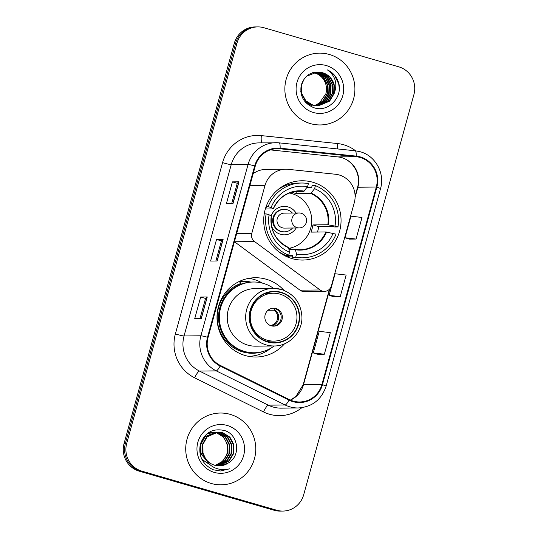 <?xml version="1.0" encoding="UTF-8"?>
<svg xmlns="http://www.w3.org/2000/svg" width="538" height="538" viewBox="0 0 538 538"><rect width="100%" height="100%" fill="white"/><g stroke="black" fill="none" stroke-linecap="round" stroke-linejoin="round"><path stroke-width="0.81" d="M339.169 174.978A22.441 21.89 89.4 0 0 335.423 174.245L288.233 169.335A22.441 21.89 89.4 0 0 285.792 169.221A22.441 21.89 89.4 0 0 264.972 185.549L251.777 233.438A7.478 7.297 89.4 0 0 254.535 241.542L320.07 289.962A7.478 7.297 89.4 0 0 331.354 285.934L354.286 202.678A22.441 21.89 89.4 0 0 339.169 174.978M283.943 290.325A39.644 38.675 89.4 0 0 266.182 279.222A39.644 38.675 89.4 0 0 255.247 277.729A39.644 38.675 89.4 0 0 217.339 312.127A39.644 38.675 89.4 0 0 245.167 355.517A39.644 38.675 89.4 0 0 256.108 357.01A39.644 38.675 89.4 0 0 284.521 343.795M262.396 283.109A39.644 38.675 89.4 0 0 253.687 279.356A39.644 38.675 89.4 0 0 249.007 278.314M312.894 182.268A39.644 38.675 89.4 0 0 301.959 180.768A39.644 38.675 89.4 0 0 264.044 215.173A39.644 38.675 89.4 0 0 291.878 258.563A39.644 38.675 89.4 0 0 302.813 260.056A39.644 38.675 89.4 0 0 340.722 225.657A39.644 38.675 89.4 0 0 312.894 182.268M239.309 281.441A36.281 35.394 -90.6 0 1 242.786 281.226A36.281 35.394 -90.6 0 1 250.829 282.087M241.939 281.609A36.281 35.394 89.4 0 0 239.827 281.387M285.792 169.221L265.732 169.436A22.441 21.89 89.4 0 0 253.176 173.666M234.427 241.723A7.478 7.297 89.4 0 0 234.474 241.757L300.009 290.177A7.478 7.297 89.4 0 0 304.353 291.589L324.414 291.374M286.599 185.052A39.644 38.675 89.4 0 0 285.718 184.628M249.854 356.56A39.644 38.675 89.4 0 0 252.114 356.082M257.769 26.9L255.14 26.927A22.441 21.89 89.4 0 0 234.312 43.262L124.083 443.46A22.441 21.89 89.4 0 0 139.201 471.16L274.037 510.253A22.441 21.89 89.4 0 0 280.231 511.1L281.542 511.087A22.441 21.89 89.4 0 1 275.355 510.239A22.441 21.89 89.4 0 0 281.542 511.087L282.86 511.073A22.441 21.89 89.4 0 0 303.688 494.738L413.917 94.54A22.441 21.89 89.4 0 0 398.799 66.84L263.963 27.747A22.441 21.89 89.4 0 0 257.769 26.9A22.441 21.89 89.4 0 0 236.942 43.228L126.712 443.426A22.441 21.89 89.4 0 0 141.83 471.133L276.673 510.226A22.441 21.89 89.4 0 0 282.86 511.073M256.458 26.913A22.441 21.89 89.4 0 0 235.631 43.248L125.394 443.446A22.441 21.89 89.4 0 0 140.519 471.147L275.355 510.239L140.519 471.147A22.441 21.89 89.4 0 1 125.394 443.446L235.631 43.248A22.441 21.89 89.4 0 1 256.458 26.913M329.397 54.493A35.905 35.024 89.4 0 0 319.491 53.134A35.905 35.024 89.4 0 0 285.16 84.298A35.905 35.024 89.4 0 0 310.365 123.592A35.905 35.024 89.4 0 0 320.271 124.944A35.905 35.024 89.4 0 0 354.603 93.787A35.905 35.024 89.4 0 0 329.397 54.493A35.905 35.024 89.4 0 0 319.491 53.134A35.905 35.024 89.4 0 0 285.16 84.298A35.905 35.024 89.4 0 0 310.365 123.592A35.905 35.024 89.4 0 0 320.271 124.944A35.905 35.024 89.4 0 0 354.603 93.787A35.905 35.024 89.4 0 0 329.397 54.493M230.264 414.381A35.905 35.024 89.4 0 0 220.365 413.029A35.905 35.024 89.4 0 0 186.027 444.186A35.905 35.024 89.4 0 0 211.232 483.48A35.905 35.024 89.4 0 0 221.138 484.832A35.905 35.024 89.4 0 0 255.469 453.675A35.905 35.024 89.4 0 0 230.264 414.381A35.905 35.024 89.4 0 0 220.365 413.029A35.905 35.024 89.4 0 0 186.027 444.186A35.905 35.024 89.4 0 0 211.232 483.48A35.905 35.024 89.4 0 0 221.138 484.832A35.905 35.024 89.4 0 0 255.469 453.675A35.905 35.024 89.4 0 0 230.264 414.381M360.164 157.486A23.934 23.349 -90.6 0 1 376.291 187.036L321.885 384.542A23.934 23.349 -90.6 0 1 299.673 401.967A23.934 23.349 -90.6 0 1 289.262 399.579L220.398 365.47A23.934 23.349 -90.6 0 1 208.071 337.4L255.261 166.087A23.934 23.349 -90.6 0 1 277.474 148.67A23.934 23.349 -90.6 0 1 280.076 148.791L356.163 156.706A23.934 23.349 -90.6 0 1 360.164 157.486M360.319 156.914A24.533 23.934 89.4 0 0 356.223 156.114L280.137 148.199A24.533 23.934 89.4 0 0 254.696 165.926L207.513 337.239A24.533 23.934 89.4 0 0 220.143 366.008L289.007 400.117A24.533 23.934 89.4 0 0 322.45 384.71L376.849 187.197A24.533 23.934 89.4 0 0 360.319 156.914M317.776 354.286L324.347 354.233L330.298 332.639L319.229 331.327L313.277 352.921L317.837 354.307M349.498 239.121L356.069 239.067L362.02 217.473L350.944 216.168L344.999 237.756L349.559 239.141M333.641 296.707L340.211 296.653L346.156 275.059L335.087 273.748L329.142 295.342L333.701 296.72M233.035 203.398L226.451 203.465L232.403 181.871L238.98 181.804L233.035 203.398M201.313 318.563L194.729 318.63L200.681 297.037L207.258 296.969L201.313 318.563M217.17 260.977L210.593 261.051L216.538 239.457L223.122 239.383L217.17 260.977M216.538 239.457L221.414 240.869L222.974 239.41A5.985 0.37 15.4 0 1 223.122 239.383M200.681 297.037L205.55 298.449L207.117 296.996A5.985 0.37 15.4 0 1 207.258 296.969M232.403 181.871L237.271 183.283M231.73 203.411L237.278 183.276L238.838 181.831A5.985 0.37 15.4 0 1 238.98 181.804M340.211 296.653L329.142 295.342M356.069 239.067L344.999 237.756M324.347 354.233L313.277 352.921M215.873 260.991L221.414 240.856M200.008 318.577L205.556 298.442M313.607 72.549L314.905 72.872C324.145 76.631 327.81 83.592 325.887 93.753A16.907 16.496 89.4 0 0 314.495 72.879L313.405 72.596M314.427 72.388L316.552 72.852L323.755 77.337L327.783 84.977L327.534 93.733L323.029 101.252L314.791 105.677M314.226 72.422L316.142 72.859L323.338 77.344L327.373 84.984L327.124 93.74L322.618 101.258L314.582 105.636M310.056 105.367L308.113 104.681M315.248 72.267L318.193 72.838L325.396 77.317L329.431 84.964L329.182 93.713L324.676 101.238L315.611 105.811M315.046 72.294L317.783 72.838L324.986 77.324L329.021 84.964L328.765 93.72L324.266 101.238L315.409 105.784M311.697 105.354L304.858 101.487M314.582 72.2L315.248 72.179M316.068 72.193L319.841 72.818L327.043 77.304L331.072 84.943L330.823 93.699L326.317 101.218L316.438 105.905M311.287 105.354L305.934 102.724M315.867 72.206L319.431 72.825L326.627 77.304L330.662 84.95L330.413 93.699L325.907 101.225L316.23 105.885M334.111 93.659A16.907 16.496 89.4 0 0 322.719 72.785C312.181 70.518 305.026 74.6 301.253 85.031C299.558 95.838 303.688 103.363 313.647 107.607C328.61 113.269 344.145 95.905 338.072 81.184C335.941 75.999 332.383 72.233 327.407 69.893C335.524 75.945 337.763 83.867 334.111 93.659L329.606 101.184L318.079 105.973L313.345 105.334L305.866 100.855L301.562 93.215L301.267 85.717L304.219 78.783M306.384 76.356L316.895 72.159L321.482 72.798L328.684 77.284L332.719 84.923L332.471 93.679L327.965 101.198L317.259 105.959M312.934 105.34L305.456 100.862L301.152 93.222L300.729 91.063M312.605 72.697L316.478 72.166M316.687 72.166L321.072 72.805L328.274 77.29L332.309 84.93L332.054 93.686L327.555 101.205L317.05 105.952M322.719 72.785L329.922 77.27L333.95 84.91L333.701 93.666L329.195 101.184L317.877 105.973M326.344 65.569A24.392 23.793 89.4 0 0 296.983 82.401A24.392 23.793 89.4 0 0 313.419 112.509A24.392 23.793 89.4 0 0 342.78 95.677A24.392 23.793 89.4 0 0 326.344 65.569M325.887 93.753L318.657 104.137M327.407 69.893L334.676 75.596L338.705 83.908L339.263 88.071M277.507 190.049A37.404 36.483 89.4 0 1 298.361 183.054L301.65 183.021A37.404 36.483 89.4 0 1 308.409 183.593L307.568 186.632A34.257 33.423 89.4 0 0 271.078 207.547L273.23 208.932L265.335 209.013M294.737 191.541L303.741 191.441L307.568 186.632M306.895 187.52L311.643 187.473L312.141 185.664L315.429 185.63A37.404 36.483 89.4 0 1 337.985 226.949L335.019 226.088A34.257 33.423 89.4 0 0 314.596 188.67L310.769 193.478L295.846 193.64A29.321 28.608 89.4 0 0 292.396 192.389A29.321 28.608 89.4 0 0 291.791 192.221M337.985 226.949L334.697 226.982L332.935 226.471L318.792 226.626L312.921 224.924L327.844 224.763L335.019 226.088M317.447 232.053A35.528 34.661 89.4 0 0 318.792 226.626M292.416 257.278A37.404 36.483 89.4 0 0 299.175 257.85L302.464 257.816A37.404 36.483 89.4 0 1 295.705 257.245L292.416 257.278L292.914 255.469L284.508 255.563M278.166 251.313A37.404 36.483 89.4 0 0 285.396 255.241L288.684 255.207A37.404 36.483 89.4 0 1 266.128 213.889L264.232 213.909M265.9 207.244L266.586 207.238L265.967 207.056M302.464 257.816A37.404 36.483 89.4 0 0 336.001 234.144L325.86 231.959L310.937 232.12A29.321 28.608 -90.6 0 0 312.921 224.924M266.088 206.713L268.112 206.686A37.404 36.483 89.4 0 1 301.65 183.021M295.705 257.245L296.539 254.205A34.257 33.423 89.4 0 0 333.035 233.284M266.128 213.889L269.094 214.749A34.257 33.423 89.4 0 0 289.518 252.167L288.684 255.207M271.078 207.547L268.112 206.686M288.953 249.518L295.349 249.45L296.539 254.205M271.253 216.128L269.094 214.749M289.518 252.167L288.583 247.749A29.671 28.944 89.4 0 1 271.266 216.027M295.402 249.457A29.321 28.608 89.4 0 0 299.861 249.766L295.375 249.45L295.604 249.787A29.671 28.944 89.4 0 0 326.539 232.053M304.185 191.098A29.671 28.944 89.4 0 0 273.25 208.831L273.23 208.932M281.078 253.485L281.663 253.479M314.596 188.67L315.429 185.63M288.819 248.859A29.321 28.608 89.4 0 0 292.887 247.325M292.309 193.714A29.321 28.608 89.4 0 0 289.989 192.812M295.846 193.64L296.431 191.521M289.498 192.994A28.124 27.438 -90.6 0 1 291.751 193.546A28.124 27.438 -90.6 0 1 311.69 222.221A28.124 27.438 -90.6 0 1 288.711 248.368M271.623 226.37A14.21 13.867 89.4 0 0 280.527 234.286A14.21 13.867 89.4 0 0 296.169 227.964M296.001 213.001A14.21 13.867 89.4 0 0 288.065 206.935A14.21 13.867 89.4 0 0 271.186 215.98M284.178 209.39L283.519 209.396A11.217 10.948 89.4 0 0 280.668 231.414A11.217 10.948 89.4 0 0 283.761 231.838L284.42 231.831A11.217 10.948 -90.6 0 1 273.445 219.127A11.217 10.948 -90.6 0 1 292.376 213.041M299.175 227.93L284.38 228.092A7.478 7.297 -90.6 0 1 277.063 219.618A7.478 7.297 -90.6 0 1 284.219 213.129L299.014 212.967A7.478 7.297 -90.6 0 0 297.111 227.648A7.478 7.297 -90.6 0 0 299.175 227.93A7.478 7.478 0 0 0 306.31 222.436A7.478 7.478 0 0 0 299.014 212.967M292.537 228.004A11.217 10.948 -90.6 0 1 284.42 231.831M289.431 256.088A38.897 37.949 -90.6 0 1 287.42 256.962M208.805 432.471L212.725 432.128M212.987 432.142L213.768 432.202M214.03 432.236L214.817 432.35M215.079 432.404L216.511 432.754L223.674 437.239L227.675 444.879L227.386 453.635L222.84 461.153L215.314 465.404M209.02 432.337L211.938 432.115M211.676 432.122L212.463 432.142M212.725 432.162L213.512 432.243M213.768 432.276L214.554 432.411M214.817 432.465L215.994 432.76C226.081 435.424 231.172 449.062 224.729 458.241A16.907 16.496 89.4 0 1 215.173 465.37M210.681 465.262L201.905 459.338M206.72 434.018L214.81 432.101M215.072 432.115L215.859 432.182M216.121 432.209L218.603 432.734L225.765 437.212L229.76 444.859L229.47 453.608L224.931 461.133L216.35 465.619M207.507 433.379L214.03 432.095M213.768 432.095L214.554 432.122M214.81 432.142L215.597 432.216M215.859 432.249L218.078 432.734L225.24 437.219L229.242 444.865L228.953 453.615L224.407 461.14L216.088 465.572M208.885 463.588L200.916 453.124L200.856 444.375L205.045 436.856L216.901 432.081M217.164 432.095L220.688 432.707L227.85 437.192L231.851 444.832L231.562 453.588L227.023 461.106L217.386 465.767M209.484 464.186L200.392 453.13L200.331 444.375L204.527 436.863L216.115 432.068M215.859 432.075L216.639 432.101M216.901 432.115L220.17 432.713L227.332 437.199L231.327 444.839L231.037 453.595L226.498 461.113L217.123 465.733M228.166 463.084C241.293 456.056 238.341 434.395 224.649 430.575C212.967 427.945 204.891 432.37 200.425 443.85C198.139 455.773 202.402 464.415 213.209 469.775L220.472 470.985L229.578 468.806C224.407 470.232 219.383 469.842 214.507 467.643C210.392 465.673 207.379 462.613 205.469 458.463A16.907 16.496 89.4 0 0 214.622 465.222A16.907 16.496 89.4 0 0 219.289 465.861A16.907 16.496 89.4 0 0 228.166 463.084L219.195 465.861M205.469 458.463L203.001 453.097L202.94 444.348L207.137 436.829L218.206 432.048L222.779 432.686L229.941 437.172L233.936 444.812L233.647 453.568L229.107 461.086L218.415 465.841M206.437 460.333L202.483 453.104L202.422 444.354L206.612 436.836L218.206 432.048M217.944 432.054L222.255 432.693L229.417 437.172L233.418 444.818L233.129 453.574L228.583 461.093L218.159 465.827M227.218 425.464A24.392 23.793 89.4 0 0 197.849 442.29A24.392 23.793 89.4 0 0 214.285 472.398A24.392 23.793 89.4 0 0 243.647 455.572A24.392 23.793 89.4 0 0 227.218 425.464M229.578 468.806L220.472 470.985M273.607 288.375A35.38 34.519 89.4 0 0 263.243 283.344A35.38 34.519 89.4 0 0 253.485 282.006L252.665 282.02A35.38 34.519 89.4 0 0 218.831 312.719A35.38 34.519 89.4 0 0 243.667 351.442A35.38 34.519 89.4 0 0 253.432 352.78L254.252 352.767A35.38 34.519 89.4 0 0 274.232 345.968M253.485 282.006A35.38 34.519 89.4 0 0 219.652 312.712A35.38 34.519 89.4 0 0 244.487 351.435A35.38 34.519 89.4 0 0 254.252 352.767M274.077 345.974C289.108 346.21 302.484 332.276 301.932 316.862C300.998 303.102 294.165 293.97 281.441 289.464L273.452 288.375L255.039 288.576A28.796 28.097 89.4 0 0 227.5 313.567A28.796 28.097 89.4 0 0 247.715 345.087A28.796 28.097 89.4 0 0 255.658 346.169L274.077 345.974A28.796 28.097 -90.6 0 1 266.135 344.885A28.796 28.097 -90.6 0 1 245.913 313.365A28.796 28.097 -90.6 0 1 273.452 288.375A28.796 28.097 -90.6 0 1 281.401 289.464M281.166 292.692A25.434 24.809 89.4 0 0 274.151 291.737A25.434 24.809 89.4 0 0 249.827 313.802A25.434 24.809 89.4 0 0 267.682 341.637A25.434 24.809 89.4 0 0 274.696 342.598A25.434 24.809 89.4 0 0 299.02 320.527A25.434 24.809 89.4 0 0 281.166 292.692M250.466 282.114A35.905 35.024 89.4 0 0 244.104 281.589A35.905 35.024 89.4 0 0 239.571 281.939M279.948 294.145A23.934 23.349 -90.6 0 1 296.747 320.339A23.934 23.349 -90.6 0 1 273.862 341.112A23.934 23.349 -90.6 0 1 267.258 340.211A23.934 23.349 -90.6 0 1 250.452 314.01A23.934 23.349 -90.6 0 1 273.344 293.237A23.934 23.349 -90.6 0 1 279.948 294.145M275.981 308.536A8.978 8.756 89.4 0 0 264.918 315.988A8.978 8.756 89.4 0 0 273.701 326.149A8.978 8.756 89.4 0 0 275.981 308.536M273.122 326.136A8.978 8.756 89.4 0 0 274.831 308.55A8.978 8.756 89.4 0 0 272.927 308.227M263.25 351.442A35.864 34.99 89.4 0 1 242.611 351.892A35.864 34.99 89.4 0 1 217.224 318.2A35.864 34.99 89.4 0 1 241.098 283.391L239.134 281.522M270.964 348.133A38.897 37.949 -90.6 0 1 248.596 356.344M275.429 308.751L273.862 310.211L267.998 310.278M264.972 185.549L249.854 185.718M251.777 233.438L236.666 233.6M254.535 241.542L234.474 241.757M320.07 289.962L300.009 290.177M234.312 43.262L236.942 43.228M274.037 510.253L276.673 510.226M139.201 471.16L141.83 471.133M124.083 443.46L126.712 443.426M376.291 187.036L357.871 187.237A23.934 23.349 89.4 0 0 341.744 157.688A23.934 23.349 89.4 0 0 337.743 156.908L270.345 149.894L337.669 156.901A13.463 2.939 -84.1 0 0 337.743 156.908L356.163 156.706M301.872 407.683A37.404 36.483 -90.6 0 1 269.437 414.233A37.404 36.483 -90.6 0 1 263.492 411.92L194.621 377.81A37.404 36.483 -90.6 0 1 175.368 333.957L222.557 162.644A37.404 36.483 -90.6 0 1 261.334 135.61L337.42 143.532A37.404 36.483 -90.6 0 1 355.631 150.822M289.007 400.117A7.478 1.473 116.3 0 1 285.147 404.986L268.307 405.168A29.92 29.186 89.4 0 0 273.069 407.017A29.92 29.186 89.4 0 0 281.32 408.147L298.16 407.965A29.92 29.186 -90.6 0 1 285.147 404.986L216.283 370.877A29.92 29.186 -90.6 0 1 200.876 335.793L248.065 164.48A7.478 0.464 15.4 0 1 254.696 165.926M279.168 142.866L355.167 150.768A7.478 1.634 95.9 0 1 355.208 150.774A7.478 1.634 95.9 0 1 356.223 156.114M207.513 337.239A7.478 0.464 -164.6 0 0 200.876 335.793L184.036 335.974A29.92 29.186 89.4 0 0 199.443 371.059L268.307 405.168A7.478 1.473 -63.7 0 0 263.492 411.92M220.143 366.008A7.478 1.473 116.3 0 1 216.283 370.877L199.443 371.059A7.478 1.473 -63.7 0 0 194.621 377.81M322.45 384.71A7.478 0.464 15.4 0 1 326.115 386.143L380.521 188.636C385.134 173.397 375.457 155.744 360.272 151.763L355.208 150.774L279.128 142.859L258.993 142.886A29.92 29.186 89.4 0 0 231.226 164.662L248.065 164.48A29.92 29.186 -90.6 0 1 275.833 142.704A29.92 29.186 -90.6 0 1 279.087 142.852A7.478 1.634 95.9 0 1 279.128 142.859A7.478 1.634 95.9 0 1 280.137 148.199M380.521 188.636A7.478 0.464 -164.6 0 0 376.849 187.197M222.557 162.644A7.478 0.464 15.4 0 0 231.226 164.662L184.036 335.974A7.478 0.464 15.4 0 1 175.368 333.957M261.334 135.61A7.478 1.634 -84.1 0 0 261.898 142.852M337.42 143.532A7.478 1.634 -84.1 0 0 337.4 148.918M290.446 400.124A23.934 23.349 89.4 0 0 303.472 384.744L329.922 288.711M321.885 384.542L303.472 384.744A13.463 0.834 15.4 0 0 303.129 384.831L329.464 289.215M355.1 197.298L357.871 187.237A13.463 0.834 15.4 0 0 357.535 187.325C361.839 173.364 351.159 157.728 337.669 156.901A13.463 2.939 -84.1 0 1 337.595 156.894M280.076 148.791L274.871 148.851M217.036 260.977L222.974 239.41M232.893 203.398L238.838 181.831M201.172 318.563L207.117 296.996M303.741 191.441A29.321 28.608 89.4 0 0 299.229 191.124C287.218 191.763 278.583 197.688 273.324 208.905M299.861 249.766A29.321 28.608 89.4 0 0 325.86 231.959M328.523 224.857A29.671 28.944 89.4 0 0 311.206 193.135M327.844 224.763A29.321 28.608 89.4 0 0 310.769 193.478M267.581 342A25.804 25.178 89.4 0 0 298.651 324.192A25.804 25.178 89.4 0 0 281.266 292.336A25.804 25.178 89.4 0 0 250.197 310.144A25.804 25.178 89.4 0 0 267.581 342M274.548 309.754A8.682 8.467 -90.6 0 1 271.266 325.826M273.862 310.211A8.231 8.03 -90.6 0 1 270.163 325.429M298.16 407.965C312.222 406.984 321.542 399.707 326.115 386.143M355.107 196.128L357.535 187.325M290.379 400.097L295.887 396.499L303.129 384.831M285.611 256.128L292.753 256.054M288.395 247.426C275.839 240.997 270.157 230.56 271.347 216.101M284.844 185.072L286.989 185.045M239.255 281.636L244.104 281.589M273.862 341.112L266.297 341.193M273.344 293.237L265.779 293.324"/></g></svg>
